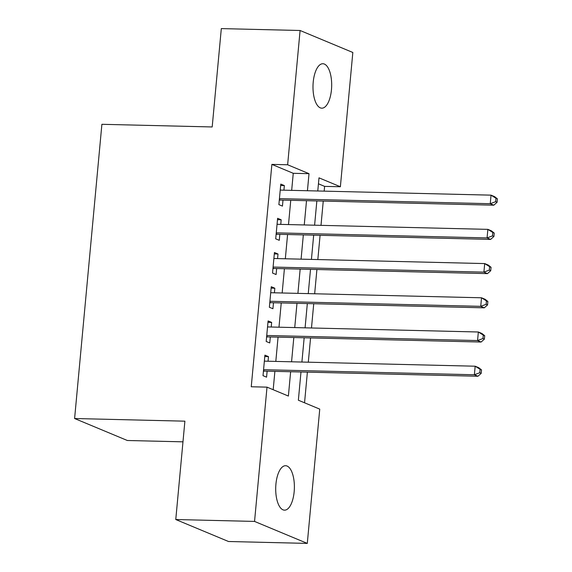 <?xml version="1.0" encoding="UTF-8"?>
<svg xmlns="http://www.w3.org/2000/svg" width="572" height="572" viewBox="0 0 572 572"><rect width="100%" height="100%" fill="white"/><g stroke="black" fill="none" stroke-linecap="round" stroke-linejoin="round"><path stroke-width="0.86" d="M275.926 484.134A22.229 9.331 -88.6 0 1 285.578 465.715A22.229 9.331 -88.6 0 1 294.165 491.741A22.229 9.331 -88.6 0 1 284.513 510.16A22.229 9.331 -88.6 0 1 275.926 484.134M313.213 82.161A22.229 9.331 -88.6 0 1 322.873 63.735A22.229 9.331 -88.6 0 1 331.46 89.761A22.229 9.331 -88.6 0 1 321.8 108.18A22.229 9.331 -88.6 0 1 313.213 82.161M182.976 441.834L127.349 440.497L74.603 418.518L101.895 124.303L212.191 126.955L221.314 28.6L300.093 30.495L352.831 52.474L340.376 186.751L318.997 177.842L317.775 190.984M324.181 191.141L324.617 186.372L340.376 186.751M304.547 402.788L307.386 372.143M308.308 362.19L310.56 337.93M311.483 327.985L313.735 303.725M314.657 293.772L316.909 269.512M317.832 259.559L320.084 235.299M321.006 225.354L323.252 201.087M300.986 371.986L298.362 400.214L319.748 409.123L307.293 543.4L254.547 521.421L267.01 387.144L288.388 396.053L290.64 371.743M254.547 521.421L175.768 519.526L228.514 541.505L307.293 543.4M268.053 361.225L268.483 356.635L264.915 355.148L263.013 375.675L266.573 377.162L267.131 371.171M271.228 327.012L271.657 322.422L268.089 320.942L266.187 341.463L269.748 342.95L270.306 336.965M274.403 292.807L274.825 288.216L271.264 286.729L269.362 307.257L272.923 308.737L273.48 302.752M277.577 258.594L277.999 254.004L274.438 252.517L272.537 273.044L276.097 274.531L276.655 268.54M280.752 224.381L281.174 219.791L277.613 218.304L275.704 238.831L279.272 240.319L279.83 234.334M324.617 186.372L318.44 183.798M291.677 190.354L293.257 173.302L271.879 164.393L251.251 386.765L267.01 387.144M273.187 389.718L274.889 371.364M275.811 361.411L278.063 337.151M278.986 327.198L281.238 302.938M282.16 292.993L284.406 268.726M285.328 258.78L287.58 234.52M288.502 224.567L290.755 200.307M283.926 190.169L284.348 185.578L280.788 184.098L278.879 204.619L282.446 206.106L282.997 200.121M175.768 519.526L184.892 421.171L74.603 418.518M271.879 164.393L287.637 164.772L300.093 30.495M307.436 190.741L309.016 173.681L287.637 164.772M291.563 361.79L293.815 337.53M294.737 327.577L296.99 303.317M297.912 293.372L300.164 269.105M301.087 259.159L303.339 234.899M304.261 224.946L306.513 200.686M316.852 200.936L314.6 225.196M313.678 235.149L311.425 259.409M310.503 269.355L308.251 293.615M307.328 303.568L305.083 327.827M304.161 337.78L301.909 362.04M293.257 173.302L309.016 173.681M280.659 185.492L284.348 185.578M277.484 219.705L281.174 219.791M274.31 253.911L277.999 254.004M271.135 288.124L274.825 288.216M267.961 322.336L271.657 322.422M264.786 356.549L268.483 356.635M279.35 199.585L280.48 200.057L493.815 205.191L490.247 203.711L279.436 198.634M495.652 201.687L490.247 203.711L491.041 195.152L494.608 196.639L497.397 198.863L495.967 198.262L495.652 201.687L497.075 202.281L497.397 198.863M280.23 190.083L491.041 195.152L495.967 198.262M280.48 200.057A3.475 3.11 -67.4 0 0 279.286 200.279M493.815 205.191L497.075 202.281M276.176 233.798L277.306 234.27L490.64 239.403L487.072 237.916L276.262 232.847M492.478 235.9L487.072 237.916L487.866 229.365L491.434 230.852L494.222 233.069L492.799 232.475L492.478 235.9L493.908 236.493L494.222 233.069M277.055 224.295L487.866 229.365L492.799 232.475M277.306 234.27A3.475 3.11 -67.4 0 0 276.112 234.484M490.64 239.403L493.908 236.493M273.001 268.011L274.131 268.483L487.466 273.616L483.905 272.129L273.087 267.06M489.303 270.106L483.905 272.129L484.698 263.578L488.259 265.065L491.048 267.281L489.625 266.688L489.303 270.106L490.733 270.699L491.048 267.281M273.881 258.501L484.698 263.578L489.625 266.688M274.131 268.483A3.475 3.11 -67.4 0 0 272.937 268.697M487.466 273.616L490.733 270.699M269.827 302.223L270.956 302.695L484.291 307.829L480.73 306.342L269.912 301.265M486.136 304.318L480.73 306.342L481.524 297.79L485.085 299.27L487.873 301.494L486.45 300.901L486.136 304.318L487.558 304.912L487.873 301.494M270.706 292.714L481.524 297.79L486.45 300.901M270.956 302.695A3.475 3.11 -67.4 0 0 269.762 302.91M484.291 307.829L487.558 304.912M266.652 336.429L267.782 336.901L481.116 342.035L477.556 340.555L266.745 335.478M482.961 338.531L477.556 340.555L478.349 331.996L481.91 333.483L484.698 335.7L483.276 335.106L482.961 338.531L484.384 339.125L484.698 335.7M267.539 326.927L478.349 331.996L483.276 335.106M267.782 336.901A3.475 3.11 -67.4 0 0 266.588 337.123M481.116 342.035L484.384 339.125M263.477 370.642L264.614 371.114L477.942 376.247L474.381 374.76L263.57 369.691M479.786 372.744L474.381 374.76L475.175 366.209L478.735 367.696L481.531 369.912L480.101 369.319L479.786 372.744L481.209 373.337L481.531 369.912M264.364 361.139L475.175 366.209L480.101 369.319M264.614 371.114A3.475 3.11 -67.4 0 0 263.413 371.328M477.942 376.247L481.209 373.337"/></g></svg>
